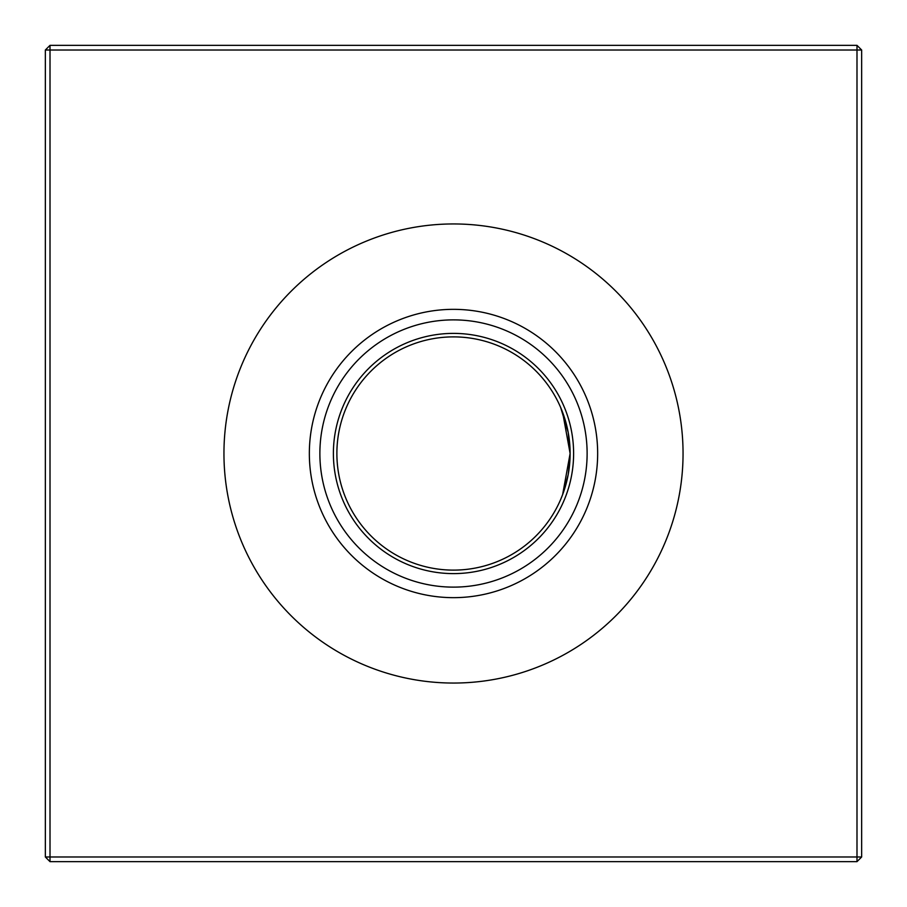 <?xml version="1.0" encoding="UTF-8"?>
<svg xmlns="http://www.w3.org/2000/svg" width="907" height="907" viewBox="0 0 907 907"><rect width="100%" height="100%" fill="white"/><g stroke="black" fill="none" stroke-linecap="round" stroke-linejoin="round"><path stroke-width="1.36" d="M562.646 412.447L560.628 407.436L568.179 432.333L560.628 407.436L562.646 412.447L570.118 453.5A116.618 116.618 0 0 1 453.5 570.118A116.618 116.618 0 0 1 336.882 453.5A116.618 116.618 0 0 1 453.5 336.882A116.618 116.618 0 0 1 570.118 453.5L562.646 494.553L560.628 499.564L562.646 494.553M563.19 493.091L568.179 474.667M570.05 457.355L568.201 474.508L569.607 464.339M569.993 458.772L569.63 464.101M453.5 573.609A120.109 120.109 0 0 1 333.391 453.5A120.109 120.109 0 0 1 453.5 333.391A120.109 120.109 0 0 1 573.609 453.5A120.109 120.109 0 0 1 453.5 573.609M453.5 587.124A133.624 133.624 0 0 1 319.876 453.5A133.624 133.624 0 0 1 453.5 319.876A133.624 133.624 0 0 1 587.124 453.5A133.624 133.624 0 0 1 453.5 587.124M453.5 597.656A144.156 144.156 0 0 1 309.344 453.5A144.156 144.156 0 0 1 453.5 309.344A144.156 144.156 0 0 1 597.656 453.5A144.156 144.156 0 0 1 453.5 597.656M453.5 683.05A229.55 229.55 0 0 1 223.95 453.5A229.55 229.55 0 0 1 453.5 223.95A229.55 229.55 0 0 1 683.05 453.5A229.55 229.55 0 0 1 453.5 683.05M861.65 50.01L861.65 856.99L856.99 861.65L50.01 861.65L50.01 856.99L856.99 856.99L856.99 50.01L50.01 50.01L50.01 856.99L45.35 856.99L45.35 50.01L50.01 50.01L50.01 45.35L856.99 45.35L861.65 50.01L856.99 50.01L856.99 45.35M568.19 432.401L570.118 453.5L569.63 442.899M569.607 442.661L568.201 432.469M563.213 413.966L568.179 432.333M856.99 861.65L856.99 856.99L861.65 856.99M45.35 856.99L50.01 861.65M45.35 50.01L50.01 45.35"/></g></svg>
